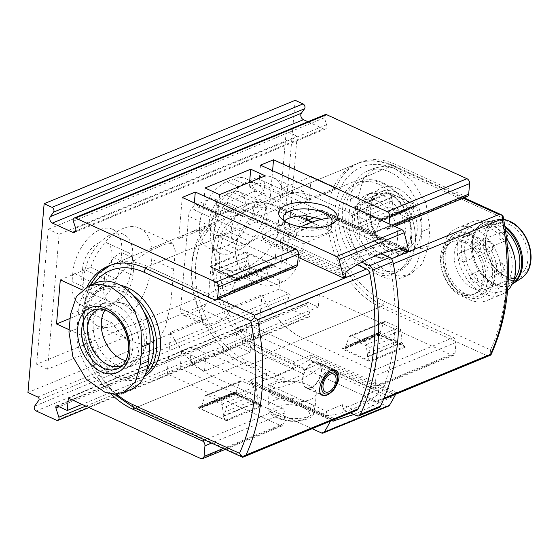 <?xml version="1.0" encoding="UTF-8"?>
<svg xmlns="http://www.w3.org/2000/svg" width="559" height="559" viewBox="0 0 559 559"><rect width="100%" height="100%" fill="white"/><g stroke="black" fill="none" stroke-linecap="round" stroke-linejoin="round"><path stroke-width="0.42" stroke-dasharray="2.79 2.1" d="M306.15 387.974A14.213 8.21 -65.5 0 1 303.251 375.299A14.213 8.21 -65.5 0 1 313.145 362.253A14.213 8.21 -65.5 0 1 317.945 362.113A14.213 8.21 -65.5 0 1 319.517 378.45A14.213 8.21 -65.5 0 1 306.15 387.974L322.27 395.332C326.295 396.429 330.655 393.767 335.365 387.317M466.395 294.265A31.856 22.129 -112.4 0 0 480.985 295.047A31.856 22.129 -112.4 0 0 492.088 266.832A31.856 22.129 -112.4 0 0 471.307 236.911A31.856 22.129 -112.4 0 0 456.717 236.129A31.856 22.129 -112.4 0 0 445.614 264.344A31.856 22.129 -112.4 0 0 466.395 294.265M466.744 238.791A31.856 22.129 67.6 0 1 487.525 268.711A31.856 22.129 67.6 0 1 476.422 296.927A31.856 22.129 67.6 0 1 443.825 275.901A31.856 22.129 67.6 0 1 452.154 238.008A31.856 22.129 67.6 0 1 466.744 238.791M267.691 357.592L247.476 365.921L283.881 382.524L284.258 378.115L268.285 384.697L326.533 411.27L326.156 415.679A159.294 91.99 114.5 0 0 378.317 394.193L378.695 389.784L320.447 363.21L304.473 369.792L304.096 374.202L267.691 357.592A83.326 57.877 67.6 0 1 213.342 279.339A83.326 57.877 67.6 0 1 242.382 205.558A83.326 57.877 67.6 0 1 280.548 207.599L299.128 216.081M312.229 222.056L316.953 224.208L316.576 228.624L332.549 222.042L332.926 217.633A159.294 91.99 114.5 0 0 330.767 217.814M304.473 369.792L268.068 353.183A78.421 54.475 67.6 0 1 216.92 279.528A78.421 54.475 67.6 0 1 244.248 210.086A78.421 54.475 67.6 0 1 280.171 212.015L316.576 228.624M247.476 365.921A83.326 57.877 67.6 0 1 193.134 287.661A83.326 57.877 67.6 0 1 222.168 213.88A83.326 57.877 67.6 0 1 260.34 215.928L296.738 232.537L296.361 236.946L259.956 220.337L147.814 266.538A78.421 54.475 -112.4 0 0 111.898 264.61A78.421 54.475 -112.4 0 0 84.563 334.051A78.421 54.475 -112.4 0 0 135.711 407.707A4.898 2.83 114.5 0 1 134.055 407.749M284.258 378.115L247.854 361.505A78.421 54.475 67.6 0 1 196.705 287.857A78.421 54.475 67.6 0 1 224.04 218.415A78.421 54.475 67.6 0 1 259.956 220.337M316.953 224.208L296.738 232.537M283.881 382.524L304.096 374.202M131.051 389.35A48.032 33.365 67.6 0 1 93.416 376.249A48.032 33.365 67.6 0 1 77.079 328.664L78.588 311.014A48.032 33.365 67.6 0 1 95.973 282.882M116.16 305.235A34.309 23.834 67.6 0 1 138.534 337.461A34.309 23.834 67.6 0 1 126.579 367.843A34.309 23.834 67.6 0 1 91.473 345.196A34.309 23.834 67.6 0 1 100.445 304.396A34.309 23.834 67.6 0 1 116.16 305.235M388.037 193.232A34.309 23.834 67.6 0 1 410.418 225.459A34.309 23.834 67.6 0 1 398.462 255.84A34.309 23.834 67.6 0 1 363.357 233.194A34.309 23.834 67.6 0 1 372.322 192.394A34.309 23.834 67.6 0 1 388.037 193.232M421.821 231.573L420.312 249.216A48.032 33.365 -112.4 0 1 402.934 277.348A48.032 33.365 -112.4 0 1 365.293 264.246A48.032 33.365 -112.4 0 1 348.956 216.661L350.472 199.018A48.032 33.365 -112.4 0 1 367.85 170.879A48.032 33.365 -112.4 0 1 405.492 183.981A48.032 33.365 -112.4 0 1 421.821 231.573L429.941 228.226L425.993 203.308L412.668 181.081L393.878 167.917L384.138 166.219L375.138 167.91L363.616 178.16L358.592 195.671L357.075 213.314L359.905 238.7L372.49 261.228L391.083 274.476L400.943 276.125L410.194 274.329L422.429 263.785L428.432 245.869L429.941 228.226M381.448 253.632L375.201 250.781L374.823 255.197L386.828 260.676A4.898 3.403 67.6 0 1 390 265.106A215.662 149.812 67.6 0 1 378.387 400.524A4.898 3.403 67.6 0 1 376.976 401.963A4.898 3.403 67.6 0 1 374.733 401.844L362.721 396.366L362.344 400.775L376.857 407.399L356.649 415.721M374.733 401.844L486.875 355.643L490.858 355.042L490.509 349.892L383.851 301.231A4.898 2.83 114.5 0 1 380.211 306.982L268.068 353.183M463.173 198.145L392.313 165.813A4.898 2.83 -65.5 0 1 393.969 165.771A4.898 2.83 -65.5 0 1 395.192 168.888L501.856 217.549L502.827 215.439M341.975 348.124A4.898 3.403 67.6 0 0 344.218 348.243A4.898 3.403 67.6 0 0 345.769 346.461L349.04 336.881A2.942 2.04 67.6 0 1 349.969 335.812A2.942 2.04 67.6 0 1 351.318 335.882L364.237 341.78A2.942 2.04 67.6 0 1 366.18 344.7L367.619 356.425A4.898 3.403 67.6 0 0 370.855 361.303L341.975 348.124L376.528 333.891L405.415 347.069A4.898 3.403 67.6 0 1 402.18 342.192L400.733 330.467A2.942 2.04 67.6 0 0 398.791 327.546L385.871 321.649A2.942 2.04 67.6 0 0 384.522 321.579A2.942 2.04 67.6 0 0 383.593 322.648L380.323 332.221A4.898 3.403 67.6 0 1 378.771 334.009A4.898 3.403 67.6 0 1 376.528 333.891M378.695 389.784L362.721 396.366M382.957 220.134A4.898 3.403 67.6 0 0 380.714 220.015A4.898 3.403 67.6 0 0 379.163 221.797L375.893 231.377A2.942 2.04 67.6 0 1 374.963 232.446A2.942 2.04 67.6 0 1 373.615 232.376L360.695 226.479A2.942 2.04 67.6 0 1 358.752 223.551L357.313 211.833A4.898 3.403 67.6 0 0 354.078 206.956L382.957 220.134L417.517 205.901L388.631 192.722A4.898 3.403 67.6 0 1 391.866 197.593L393.305 209.318A2.942 2.04 67.6 0 0 395.248 212.245L408.175 218.143A2.942 2.04 67.6 0 0 409.523 218.213A2.942 2.04 67.6 0 0 410.453 217.144L413.716 207.564A4.898 3.403 67.6 0 1 415.267 205.782A4.898 3.403 67.6 0 1 417.517 205.901M374.823 255.197L390.797 248.615L332.549 222.042M464.522 242.69A28.425 19.747 67.6 0 1 483.067 269.389A28.425 19.747 67.6 0 1 473.159 294.558A28.425 19.747 67.6 0 1 444.07 275.797A28.425 19.747 67.6 0 1 451.504 241.991A28.425 19.747 67.6 0 1 464.522 242.69M378.743 184.295A49.01 34.05 67.6 0 1 410.711 230.329A49.01 34.05 67.6 0 1 393.627 273.735A49.01 34.05 67.6 0 1 343.478 241.383A49.01 34.05 67.6 0 1 356.293 183.093A49.01 34.05 67.6 0 1 378.743 184.295M379.107 407.518A4.898 3.403 67.6 0 1 376.857 407.399M375.201 250.781L354.986 259.11L361.785 262.213M354.986 259.11L354.609 263.52L357.222 264.714M356.761 410.292A4.898 3.403 67.6 0 1 354.518 410.166L342.506 404.688L342.129 409.104L362.344 400.775M350.444 412.891L342.129 409.104M201.68 405.813L204.943 396.24A2.942 2.04 67.6 0 1 205.88 395.171A2.942 2.04 67.6 0 1 207.221 395.241L220.148 401.138A2.942 2.04 67.6 0 1 222.091 404.059L223.53 415.784A4.898 3.403 67.6 0 0 226.765 420.661L197.879 407.483A4.898 3.403 67.6 0 0 200.129 407.602A4.898 3.403 67.6 0 0 201.68 405.813L236.233 391.579L239.504 382.007A2.942 2.04 67.6 0 1 240.433 380.931A2.942 2.04 67.6 0 1 241.781 381.007L254.701 386.905A2.942 2.04 67.6 0 1 256.644 389.826L258.09 401.551L223.53 415.784M144.404 376.312A49.01 34.05 67.6 0 1 142.615 377.136A49.01 34.05 67.6 0 1 92.466 344.791A49.01 34.05 67.6 0 1 105.274 286.501A49.01 34.05 67.6 0 1 120.423 285.286M235.073 281.156L231.803 290.736A2.942 2.04 67.6 0 1 230.874 291.805A2.942 2.04 67.6 0 1 229.525 291.735L216.606 285.838A2.942 2.04 67.6 0 1 214.663 282.91L213.224 271.185A4.898 3.403 67.6 0 0 209.981 266.315L238.868 279.493A4.898 3.403 67.6 0 0 236.625 279.374A4.898 3.403 67.6 0 0 235.073 281.156L269.627 266.923L266.363 276.495A2.942 2.04 67.6 0 1 265.427 277.571A2.942 2.04 67.6 0 1 264.086 277.495L251.159 271.604A2.942 2.04 67.6 0 1 249.216 268.676L247.777 256.951L213.224 271.185M354.518 410.166L242.375 456.368L242.599 457.255M236.233 391.579A4.898 3.403 67.6 0 1 234.682 393.368A4.898 3.403 67.6 0 1 232.439 393.243L197.879 407.483M232.439 393.243L261.326 406.428A4.898 3.403 67.6 0 1 258.09 401.551M269.627 266.923A4.898 3.403 67.6 0 1 271.178 265.134A4.898 3.403 67.6 0 1 273.428 265.259L238.868 279.493M273.428 265.259L244.542 252.081A4.898 3.403 67.6 0 1 247.777 256.951M390.797 248.615L391.174 244.206A159.294 91.99 114.5 0 0 339.013 265.693L338.635 270.102L354.609 263.52M338.635 270.102L280.387 243.528L296.361 236.946M326.533 411.27L342.506 404.688M382.824 195.384A34.309 23.834 67.6 0 1 405.198 227.604A34.309 23.834 67.6 0 1 393.243 257.985A34.309 23.834 67.6 0 1 358.137 235.346A34.309 23.834 67.6 0 1 367.109 194.539A34.309 23.834 67.6 0 1 382.824 195.384M383.809 183.911A47.054 32.688 67.6 0 1 404.709 202.945A47.054 32.688 67.6 0 1 414.016 225.543A47.054 32.688 67.6 0 1 385.333 271.248A47.054 32.688 67.6 0 1 345.05 215.739A47.054 32.688 67.6 0 1 383.809 183.911M382.656 182.688A49.01 34.05 67.6 0 1 404.423 202.512A49.01 34.05 67.6 0 1 414.121 226.046A49.01 34.05 67.6 0 1 397.54 272.121A49.01 34.05 67.6 0 1 347.391 239.769A49.01 34.05 67.6 0 1 360.206 181.486A49.01 34.05 67.6 0 1 382.656 182.688M377.304 201.065A30.389 21.109 67.6 0 1 397.128 229.602A30.389 21.109 67.6 0 1 386.535 256.511A30.389 21.109 67.6 0 1 355.44 236.457A30.389 21.109 67.6 0 1 363.385 200.318A30.389 21.109 67.6 0 1 377.304 201.065M391 195.419A30.389 21.109 67.6 0 1 410.816 223.963A30.389 21.109 67.6 0 1 400.23 250.872A30.389 21.109 67.6 0 1 396.68 251.836A30.389 21.109 67.6 0 1 369.136 230.811A30.389 21.109 67.6 0 1 373.88 196.488A30.389 21.109 67.6 0 1 377.08 194.679A30.389 21.109 67.6 0 1 391 195.419M145.088 374.858A49.01 34.05 67.6 0 1 138.702 378.75A49.01 34.05 67.6 0 1 94.478 357.725A49.01 34.05 67.6 0 1 84.779 334.184A49.01 34.05 67.6 0 1 101.361 288.109A49.01 34.05 67.6 0 1 123.812 289.317A49.01 34.05 67.6 0 1 132.022 294.272M147.094 369.066A47.054 32.688 67.6 0 1 94.198 357.292A47.054 32.688 67.6 0 1 84.891 334.694A47.054 32.688 67.6 0 1 122.358 291.616A47.054 32.688 67.6 0 1 143.635 311.23M121.373 303.09A34.309 23.834 67.6 0 1 143.754 335.309A34.309 23.834 67.6 0 1 131.798 365.691A34.309 23.834 67.6 0 1 96.693 343.044A34.309 23.834 67.6 0 1 105.658 302.244A34.309 23.834 67.6 0 1 121.373 303.09M105.022 310.028A30.389 21.109 67.6 0 1 112.366 303.719A30.389 21.109 67.6 0 1 126.285 304.466A30.389 21.109 67.6 0 1 146.109 333.01A30.389 21.109 67.6 0 1 135.516 359.919A30.389 21.109 67.6 0 1 125.859 360.611M99.628 309.008A30.389 21.109 67.6 0 1 102.22 308.393A30.389 21.109 67.6 0 1 112.597 310.105A30.389 21.109 67.6 0 1 131.91 336.113A30.389 21.109 67.6 0 1 125.027 363.748A30.389 21.109 67.6 0 1 122.749 365.139M268.285 384.697L267.908 389.106A159.294 91.99 114.5 0 0 320.069 367.619L320.447 363.21M326.156 415.679L267.908 389.106M378.317 394.193L320.069 367.619M339.013 265.693L280.765 239.119L280.387 243.528M391.174 244.206L332.926 217.633M300.742 226.891A159.294 91.99 114.5 0 0 280.765 239.119M466.479 241.879A28.425 19.747 67.6 0 1 485.023 268.579A28.425 19.747 67.6 0 1 475.115 293.754A28.425 19.747 67.6 0 1 446.026 274.993A28.425 19.747 67.6 0 1 453.461 241.181A28.425 19.747 67.6 0 1 466.479 241.879M471.496 234.71A34.309 23.834 67.6 0 1 492.053 286.711A34.309 23.834 67.6 0 1 450.966 282.595A34.309 23.834 67.6 0 1 444.174 266.119A34.309 23.834 67.6 0 1 471.496 234.71M514.497 256.972A36.272 25.197 67.6 0 1 492.381 292.203A36.272 25.197 67.6 0 1 461.336 249.419A36.272 25.197 67.6 0 1 491.207 224.886A36.272 25.197 67.6 0 1 507.32 239.552M490.872 228.855A31.856 22.129 67.6 0 1 511.646 258.775A31.856 22.129 67.6 0 1 500.543 286.991A31.856 22.129 67.6 0 1 467.946 265.958A31.856 22.129 67.6 0 1 476.275 228.072A31.856 22.129 67.6 0 1 490.872 228.855M507.593 290.484A39.214 27.237 67.6 0 1 501.388 294.593A39.214 27.237 67.6 0 1 461.273 268.711A39.214 27.237 67.6 0 1 471.516 222.084A39.214 27.237 67.6 0 1 489.481 223.048A39.214 27.237 67.6 0 1 506.622 238.49M475.136 228.952A39.214 27.237 67.6 0 1 500.71 265.777A39.214 27.237 67.6 0 1 487.043 300.497A39.214 27.237 67.6 0 1 451.672 283.679A39.214 27.237 67.6 0 1 443.909 264.847A39.214 27.237 67.6 0 1 457.178 227.988A39.214 27.237 67.6 0 1 475.136 228.952M462.251 261.5A4.898 3.403 -112.4 0 0 464.494 261.619A4.898 3.403 -112.4 0 0 466.206 257.28A4.898 3.403 -112.4 0 0 463.006 252.675A4.898 3.403 -112.4 0 0 460.763 252.556A4.898 3.403 -112.4 0 0 459.051 256.895A4.898 3.403 -112.4 0 0 462.251 261.5M473.669 282.756A4.898 3.403 -112.4 0 0 475.912 282.875A4.898 3.403 -112.4 0 0 477.624 278.536A4.898 3.403 -112.4 0 0 474.423 273.931A4.898 3.403 -112.4 0 0 472.18 273.812A4.898 3.403 -112.4 0 0 470.468 278.151A4.898 3.403 -112.4 0 0 473.669 282.756M476.317 251.871A4.898 3.403 -112.4 0 0 478.56 251.997A4.898 3.403 -112.4 0 0 480.272 247.651A4.898 3.403 -112.4 0 0 477.072 243.053A4.898 3.403 -112.4 0 0 474.829 242.927A4.898 3.403 -112.4 0 0 473.117 247.274A4.898 3.403 -112.4 0 0 476.317 251.871M477.561 237.316A28.425 19.747 67.6 0 1 496.106 264.016A28.425 19.747 67.6 0 1 486.197 289.185A28.425 19.747 67.6 0 1 457.108 270.423A28.425 19.747 67.6 0 1 464.543 236.618A28.425 19.747 67.6 0 1 477.561 237.316M508.99 224.369A28.425 19.747 67.6 0 1 527.535 251.068A28.425 19.747 67.6 0 1 517.627 276.244A28.425 19.747 67.6 0 1 491.976 264.044A28.425 19.747 67.6 0 1 486.351 250.39A28.425 19.747 67.6 0 1 495.973 223.67A28.425 19.747 67.6 0 1 508.99 224.369M510.297 222.3A30.193 20.969 67.6 0 1 528.388 268.061A30.193 20.969 67.6 0 1 492.227 264.435A30.193 20.969 67.6 0 1 486.26 249.936A30.193 20.969 67.6 0 1 510.297 222.3M512.177 284.168A33.819 23.492 67.6 0 1 510.29 285.097A33.819 23.492 67.6 0 1 475.688 262.772A33.819 23.492 67.6 0 1 484.527 222.552A33.819 23.492 67.6 0 1 487.511 221.643A33.819 23.492 67.6 0 1 500.019 223.383A33.819 23.492 67.6 0 1 504.889 226.22M512.33 283.867A33.819 23.492 67.6 0 1 509.312 285.495A33.819 23.492 67.6 0 1 474.71 263.177A33.819 23.492 67.6 0 1 483.549 222.957A33.819 23.492 67.6 0 1 499.04 223.789A33.819 23.492 67.6 0 1 505.098 227.513M513.994 279.731A31.856 22.129 67.6 0 1 508.215 283.825A31.856 22.129 67.6 0 1 475.618 262.8A31.856 22.129 67.6 0 1 483.947 224.914A31.856 22.129 67.6 0 1 498.537 225.696A31.856 22.129 67.6 0 1 505.518 230.252M313.103 362.693A13.723 7.924 -65.5 0 1 317.743 362.56A13.723 7.924 -65.5 0 1 319.259 378.331A13.723 7.924 -65.5 0 1 306.353 387.527A13.723 7.924 -65.5 0 1 303.558 375.292A13.723 7.924 -65.5 0 1 313.103 362.693M70.05 318.413L86.952 311.447A49.01 28.306 114.5 0 0 98 326.086A49.01 28.306 114.5 0 0 130.925 313.473A49.01 28.306 114.5 0 0 150.944 268.061L151.706 259.236A49.01 28.306 114.5 0 0 139.45 228.079A49.01 28.306 114.5 0 0 90.74 267.328L60.309 279.863M104.435 278.71A22.053 12.738 114.5 0 1 113.442 258.272A22.053 12.738 114.5 0 1 128.256 252.598A22.053 12.738 114.5 0 1 133.776 266.622L133.014 275.447A22.053 12.738 114.5 0 1 124.007 295.886A22.053 12.738 114.5 0 1 109.194 301.56A22.053 12.738 114.5 0 1 103.674 287.536L104.435 278.71L82.592 268.746L81.831 277.571A22.053 12.738 114.5 0 0 87.351 291.588A22.053 12.738 114.5 0 0 102.164 285.922A22.053 12.738 114.5 0 0 111.171 265.483L111.933 256.658A22.053 12.738 114.5 0 0 106.413 242.634A22.053 12.738 114.5 0 0 91.599 248.308A22.053 12.738 114.5 0 0 82.592 268.746M83.731 277.76L82.977 286.578A36.761 21.228 114.5 0 0 92.165 309.952A36.761 21.228 114.5 0 0 116.859 300.497A36.761 21.228 114.5 0 0 131.875 266.433L132.63 257.615A36.761 21.228 114.5 0 0 123.441 234.242A36.761 21.228 114.5 0 0 98.747 243.696A36.761 21.228 114.5 0 0 83.731 277.76L72.81 272.771L72.055 281.596A36.761 21.228 114.5 0 0 81.244 304.969A36.761 21.228 114.5 0 0 105.937 295.515A36.761 21.228 114.5 0 0 120.954 261.451L121.708 252.633A36.761 21.228 114.5 0 0 112.52 229.26A36.761 21.228 114.5 0 0 87.826 238.714A36.761 21.228 114.5 0 0 72.81 272.771M297.136 136.221L59.156 234.256L47.585 369.247L285.558 271.213L297.136 136.221L286.215 131.239L48.235 229.274L36.663 364.265L274.637 266.231L286.215 131.239M244.297 183.953L237.778 186.636A36.761 21.228 114.5 0 0 212.196 220.379A36.761 21.228 114.5 0 0 219.687 253.164A36.761 21.228 114.5 0 0 232.104 252.808L238.623 250.125A36.761 21.228 114.5 0 0 264.204 216.382A36.761 21.228 114.5 0 0 256.721 183.59A36.761 21.228 114.5 0 0 244.297 183.953L233.376 178.971L226.856 181.654A36.761 21.228 114.5 0 0 201.275 215.397A36.761 21.228 114.5 0 0 208.766 248.182A36.761 21.228 114.5 0 0 221.182 247.826L227.702 245.142A36.761 21.228 114.5 0 0 253.283 211.4A36.761 21.228 114.5 0 0 245.799 178.607A36.761 21.228 114.5 0 0 233.376 178.971M295.152 100.32L278.969 289.136L288.821 293.629A1.963 1.363 67.6 0 1 289.855 296.85L285.642 302.719A2.942 2.04 67.6 0 0 287.193 307.555L307.639 316.883A2.942 2.04 67.6 0 0 308.987 316.953A2.942 2.04 67.6 0 0 309.868 313.774L306.94 304.648A1.963 1.363 67.6 0 1 307.527 302.524A1.963 1.363 67.6 0 1 308.428 302.573L318.281 307.073L319.343 294.719L451.854 355.175A3.92 2.725 67.6 0 0 453.649 355.272A3.92 2.725 67.6 0 0 455.068 352.974L455.976 342.387A3.92 2.725 67.6 0 0 453.37 337.531L383.474 305.64A78.421 54.475 67.6 0 1 332.298 231.873L303.481 243.745C301.154 262.541 294.397 275.266 283.224 281.932L276.705 284.615L266.692 286.096L256.288 283.336L245.324 275.671L237.659 264.323L234.983 250.411L238.316 235.779L246.833 222.37L258.726 211.197L284.265 196.384L290.785 193.7L303.495 191.457L307.268 199.626L336.085 187.754A78.421 54.475 67.6 0 1 359.654 162.55A78.421 54.475 67.6 0 1 395.576 164.472L315.702 197.376A78.421 54.475 -112.4 0 0 279.779 195.447A78.421 54.475 -112.4 0 0 269.969 201.345L237.889 214.677A78.421 54.475 -112.4 0 0 229.945 307.324L230.175 307.813L261.968 294.712A78.421 54.475 -112.4 0 0 303.6 338.544L373.496 370.428A3.92 2.725 -112.4 0 1 376.109 375.292L375.201 385.878A3.92 2.725 -112.4 0 1 373.782 388.177A3.92 2.725 -112.4 0 1 371.987 388.079L258.405 336.259L261.968 294.712M312.111 428.683L180.166 368.486L167.127 373.859L280.709 425.679A3.92 2.725 67.6 0 0 282.505 425.776A3.92 2.725 67.6 0 0 283.923 423.477L284.831 412.891A3.92 2.725 67.6 0 0 282.218 408.035L212.322 376.144A78.421 54.475 67.6 0 1 170.684 332.319L202.477 319.224L202.239 318.735A78.421 54.475 67.6 0 1 210.177 226.095L178.691 238.945A78.421 54.475 67.6 0 1 188.502 233.054A78.421 54.475 67.6 0 1 224.425 234.976L144.557 267.88M110.864 393.739A78.421 54.475 67.6 0 1 81.286 335.274L111.716 322.739L86.952 311.447M87.162 286.592A78.421 54.475 67.6 0 0 85.066 291.162L115.496 278.627L130.345 263.093L148.526 251.508L164.346 244.374L172.689 243.242L175.323 250.942L173.66 269.256A78.421 54.475 -112.4 0 0 172.906 278.082L170.698 304.529L164.968 328.489L159.671 337.496L151.762 343.037L141.797 344.218L131.246 341.256L120.087 333.751L111.716 322.739M345.623 277.11L262.157 239.028L278.78 232.181L227.087 208.598L218.122 212.287L203.56 205.649L193.777 209.674L194.357 202.924M298.171 257.301L193.777 209.674M189.941 364.461L235.584 345.658L250.146 352.303L204.503 371.106L189.941 364.461L191.457 346.811L206.019 353.456L214.984 349.766L266.678 373.349L250.055 380.197L333.52 418.279L331.403 419.152A211.735 147.087 67.6 0 1 330.411 421.144M191.457 346.811L181.675 350.842L331.403 419.152M408.699 251.124L258.978 182.814L249.202 186.846L263.764 193.491L254.799 197.18L306.493 220.763L308.023 220.134M315.241 217.158L323.116 213.915L399.336 248.692M242.697 338.349L251.662 334.659L237.1 328.014L246.875 323.982L396.597 392.292L394.479 393.166L311.014 355.084L294.39 361.932L242.697 338.349L242.166 344.526L214.453 355.943L214.984 349.766M333.52 418.279A211.735 147.087 67.6 0 1 332.864 419.613L333.402 421.13M396.597 392.292A211.735 147.087 67.6 0 1 395.611 394.284M353.896 414.471L391.027 397.393L393.822 394.5A211.735 147.087 -112.4 0 0 394.479 393.166M284.126 220.826A24.505 10.509 4.9 0 0 285.691 222.678A24.505 10.509 4.9 0 0 291.302 226.262A24.505 10.509 4.9 0 0 328.664 226.367A24.505 10.509 4.9 0 0 330.523 224.802M321.816 219.289L329.104 223.551L331.459 228.191L327.19 233.124L316.604 236.261L303.027 236.499L290.708 233.348L284.601 229.113L282.616 224.166A296.039 170.963 114.5 0 0 264.183 234.151A2.942 1.698 114.5 0 0 262.29 237.456L262.157 239.028M284.405 221.015A24.505 10.509 4.9 0 0 282.581 224.515A24.505 10.509 4.9 0 0 282.575 224.662L282.616 224.166M278.969 289.136L27.95 392.537M69.106 329.719L81.286 335.274M85.066 291.162L82.18 289.848M307.541 220.574L311.321 176.462L282.505 188.334A49.01 28.306 114.5 0 0 272.729 177.427A49.01 28.306 114.5 0 0 256.162 177.902L249.642 180.592A49.01 28.306 114.5 0 0 215.536 225.577A49.01 28.306 114.5 0 0 225.522 269.298A49.01 28.306 114.5 0 0 242.082 268.816L248.601 266.133A49.01 28.306 114.5 0 0 278.724 232.446L307.541 220.574L332.298 231.873M307.932 121.736L323.64 128.905L75.626 231.07M325.254 114.602A2.942 2.04 67.6 0 0 324.374 117.781L326.61 124.762A3.92 2.725 67.6 0 1 325.436 128.996A3.92 2.725 67.6 0 1 323.64 128.905M467.268 196.461A3.92 2.725 67.6 0 1 465.472 196.363L395.576 164.472M336.085 187.754L311.321 176.462M207.082 403.759L210.156 402.054L214.761 401.201L226.402 406.512C226.786 407.923 226.325 409.733 225.032 411.948L223.691 416.148C223.39 418.069 223.949 419.46 225.389 420.312L198.613 408.098L201.303 408L207.082 403.759L235.66 391.985L236.541 393.082L236.247 393.606M225.389 420.312L261.249 405.541L234.473 393.326L236.541 393.082L203.224 406.805M246.575 252.158L273.351 264.372L270.654 264.463L261.801 270.416L257.196 271.269L245.555 265.951C245.17 264.554 245.632 262.744 246.931 260.522L248.266 256.322C248.566 254.401 248.007 253.01 246.575 252.158L210.715 266.929L237.491 279.144L235.416 279.388L236.303 280.485L264.875 268.711M296.116 266.964A3.92 2.725 67.6 0 1 294.32 266.867L224.425 234.976M277.208 398.043A23.527 10.09 4.9 0 0 302.028 401.551A23.527 10.09 4.9 0 0 316.296 393.606A23.527 10.09 4.9 0 0 293.713 381.545A23.527 10.09 4.9 0 0 269.417 389.588A23.527 10.09 4.9 0 0 277.208 398.043M319.343 294.719L68.324 398.127M388.421 406.176A3.92 2.725 67.6 0 1 386.625 406.079L245.366 341.633L258.405 336.259M315.702 197.376L385.598 229.267A3.92 2.725 -112.4 0 0 387.394 229.358A3.92 2.725 -112.4 0 0 388.812 227.066L389.092 223.845M408.315 209.625L405.24 211.33L400.635 212.175L388.994 206.865C388.61 205.46 389.071 203.651 390.371 201.436L391.705 197.236C392.013 195.315 391.447 193.924 390.014 193.072L416.783 205.286L414.093 205.377L408.315 209.625L379.736 221.392L380.623 221.469L380.735 220.372L369.094 215.061L361.792 213.21L379.764 221.406M390.014 193.072L354.154 207.843L380.924 220.057L378.855 220.302L379.149 219.771L414.086 205.349M368.821 361.226L342.052 349.005L344.742 348.914L353.595 342.967L358.2 342.115L369.841 347.425C370.226 348.83 369.765 350.64 368.465 352.855L367.13 357.054C366.83 358.983 367.396 360.366 368.821 361.226L404.681 346.454L377.912 334.233L379.98 333.989L379.1 332.898L350.521 344.665M318.281 307.073L82.054 404.388M230.175 307.813A9.803 5.66 114.5 0 1 222.936 318.951L208.262 324.996L186.427 315.031L201.093 308.987A9.803 5.66 114.5 0 0 208.367 297.479L216.312 204.839A9.803 5.66 114.5 0 0 213.859 198.606A9.803 5.66 114.5 0 0 210.547 198.697L195.881 204.741A9.803 5.66 114.5 0 0 188.6 216.249L180.662 308.889A9.803 5.66 114.5 0 0 183.107 315.122A9.803 5.66 114.5 0 0 186.427 315.031M202.477 319.224A9.803 5.66 114.5 0 0 204.95 325.086A9.803 5.66 114.5 0 0 208.262 324.996M167.127 373.859L170.684 332.319M180.166 368.486L181.675 350.842M235.584 345.658L237.1 328.014M245.366 341.633L246.875 323.982M178.691 238.945L182.255 197.404M210.484 225.85A9.803 5.66 114.5 0 1 217.724 214.705L232.39 208.661L210.547 198.697M238.183 214.439A9.803 5.66 114.5 0 0 235.702 208.57A9.803 5.66 114.5 0 0 232.39 208.661M269.969 201.345L272.596 170.691M258.978 182.814L260.494 165.171M249.202 186.846L249.587 182.304M203.56 205.649L205.069 187.999M250.146 352.303L251.662 334.659M204.503 371.106L206.019 353.456M227.087 208.598L227.618 202.421L255.323 191.003L254.799 197.18M218.122 212.287L219.631 194.644M263.764 193.491L265.273 175.84M354.154 207.843L361.792 213.21L390.371 201.436M379.736 221.392L378.855 220.302L412.172 206.571M379.687 334.52L379.98 333.989L346.664 347.719M379.072 332.885L397.044 341.088L389.742 339.229L378.101 333.919L378.212 332.822L379.1 332.898M368.465 352.855L397.044 341.088L404.681 346.454M236.324 280.499L218.352 272.296L225.654 274.155L237.296 279.465L237.184 280.555L236.303 280.485M246.931 260.522L218.352 272.296L210.715 266.929M235.709 278.864L235.416 279.388L268.739 265.665M235.66 391.985L234.78 391.915L234.661 393.005L246.302 398.315L253.604 400.174L235.632 391.971M261.249 405.541L253.604 400.174L225.032 411.948M303.481 243.745L278.724 232.446M307.268 199.626L282.505 188.334M244.164 244.556L250.684 241.872A22.053 12.738 114.5 0 0 266.028 221.623A22.053 12.738 114.5 0 0 261.535 201.953A22.053 12.738 114.5 0 0 254.086 202.169L247.567 204.853A22.053 12.738 114.5 0 0 232.216 225.095A22.053 12.738 114.5 0 0 236.709 244.772A22.053 12.738 114.5 0 0 244.164 244.556L222.321 234.591L228.841 231.908A22.053 12.738 114.5 0 0 244.185 211.658A22.053 12.738 114.5 0 0 239.692 191.989A22.053 12.738 114.5 0 0 232.244 192.205L225.724 194.888A22.053 12.738 114.5 0 0 210.373 215.131A22.053 12.738 114.5 0 0 214.866 234.808A22.053 12.738 114.5 0 0 222.321 234.591M115.496 278.627L90.74 267.328M59.156 234.256L48.235 229.274M47.585 369.247L36.663 364.265M285.558 271.213L274.637 266.231M282.575 224.662L279.311 226.004L278.78 232.181M306.493 220.763L306.598 219.484M306.926 215.683L307.017 214.593L304.816 215.494M323.116 213.915L323.249 212.343A2.942 1.698 114.5 0 0 322.515 210.477A2.942 1.698 114.5 0 0 321.802 210.415A296.039 170.963 114.5 0 0 303.803 215.439M250.055 380.197L249.915 381.769A2.942 1.698 114.5 0 0 250.656 383.642A2.942 1.698 114.5 0 0 251.361 383.698A296.039 170.963 114.5 0 0 308.987 359.961A2.942 1.698 114.5 0 0 310.881 356.656L311.014 355.084M266.678 373.349L266.147 379.526L293.859 368.108L294.39 361.932M242.166 344.526L293.859 368.108M214.453 355.943L266.147 379.526M227.618 202.421L279.311 226.004M255.323 191.003L307.017 214.593M280.548 207.599L260.34 215.928M391.44 258.775L386.828 260.676M393.27 263.757L390 265.106M384.026 398.204L378.387 400.524M486.875 355.643L380.211 306.982A78.421 54.475 -112.4 0 1 329.062 233.334A78.421 54.475 -112.4 0 1 356.39 163.892L244.248 210.086M464.096 197.76L393.969 165.771C380.777 159.846 368.248 159.224 356.39 163.892A78.421 54.475 -112.4 0 1 392.313 165.813L280.171 212.015M370.855 361.303L405.415 347.069M354.078 206.956L388.631 192.722M501.856 217.549A210.757 146.402 67.6 0 1 490.509 349.892M395.192 168.888A73.522 51.072 -112.4 0 0 334.918 210.142A73.522 51.072 -112.4 0 0 383.851 301.231M345.769 346.461L380.323 332.221M349.04 336.881L383.593 322.648M351.318 335.882L385.871 321.649M364.237 341.78L398.791 327.546M366.18 344.7L400.733 330.467M367.619 356.425L402.18 342.192M375.893 231.377L410.453 217.144M373.615 232.376L408.175 218.143M360.695 226.479L395.248 212.245M358.752 223.551L393.305 209.318M357.313 211.833L391.866 197.593M379.163 221.797L413.716 207.564M239.504 382.007L204.943 396.24M241.781 381.007L207.221 395.241M254.701 386.905L220.148 401.138M256.644 389.826L222.091 404.059M94.185 283.616A73.522 51.072 -112.4 0 0 116.531 393.955M266.363 276.495L231.803 290.736M264.086 277.495L229.525 291.735M251.159 271.604L216.606 285.838M249.216 268.676L214.663 282.91M145.668 268.383A4.898 2.83 -65.5 0 1 147.814 266.538L218.674 298.862M242.375 456.368L135.711 407.707L247.854 361.505M261.326 406.428L226.765 420.661M244.542 252.081L209.981 266.315M358.592 195.671L350.472 199.018M428.432 245.869L420.312 249.216M357.075 213.314L348.956 216.661M396.01 192.212A31.709 22.025 67.6 0 1 417.042 224.627A31.709 22.025 67.6 0 1 401.935 251.075A31.709 22.025 67.6 0 1 373.195 229.141A31.709 22.025 67.6 0 1 378.143 193.323A31.709 22.025 67.6 0 1 396.01 192.212M397.854 188.495A35.112 24.393 67.6 0 1 420.151 238.078A35.112 24.393 67.6 0 1 388.966 249.824A35.112 24.393 67.6 0 1 369.303 206.11A35.112 24.393 67.6 0 1 397.854 188.495M78.588 311.014L70.476 314.361M77.079 328.664L68.96 332.004M102.22 308.393L96.966 309.155A31.709 22.025 67.6 0 1 107.789 310.944A31.709 22.025 67.6 0 1 127.948 338.076A31.709 22.025 67.6 0 1 120.758 366.907L125.027 363.748M521.736 277.935A31.842 22.115 67.6 0 1 486.561 258.293A31.842 22.115 67.6 0 1 497.699 219.568A31.842 22.115 67.6 0 1 503.694 219.449M503.149 232.306A4.898 3.403 67.6 0 1 506.349 236.911A4.898 3.403 67.6 0 1 504.637 241.25A4.898 3.403 67.6 0 1 499.627 238.015A4.898 3.403 67.6 0 1 500.906 232.188A4.898 3.403 67.6 0 1 503.149 232.306M500.508 263.191A4.898 3.403 67.6 0 1 503.701 267.789A4.898 3.403 67.6 0 1 501.996 272.128A4.898 3.403 67.6 0 1 496.979 268.893A4.898 3.403 67.6 0 1 498.258 263.065A4.898 3.403 67.6 0 1 500.508 263.191M489.09 241.935A4.898 3.403 67.6 0 1 492.346 248.007A4.898 3.403 67.6 0 1 490.578 250.879A4.898 3.403 67.6 0 1 485.561 247.644A4.898 3.403 67.6 0 1 486.84 241.816A4.898 3.403 67.6 0 1 489.09 241.935M320.083 392.697A13.723 7.924 -65.5 0 1 320.398 380.127A13.723 7.924 -65.5 0 1 329.125 370.002A13.723 7.924 -65.5 0 1 333.758 369.869A13.723 7.924 -65.5 0 1 335.274 385.64A13.723 7.924 -65.5 0 1 322.368 394.836M383.474 305.64L303.6 338.544M212.322 376.144L134.789 408.084M198.613 408.098L234.473 393.326M282.218 408.035L204.685 439.975M237.491 279.144L273.351 264.372M294.32 266.867L214.453 299.771M280.709 425.679L200.835 458.583M451.854 355.175L371.987 388.079M386.625 406.079L321.425 432.939M392.67 225.473L388.812 227.066M465.472 196.363L385.598 229.267M416.783 205.286L380.924 220.057M377.912 334.233L342.052 349.005M453.37 337.531L373.496 370.428M284.831 412.891L211.519 443.091M455.976 342.387L376.109 375.292M283.923 423.477L223.286 448.458M455.068 352.974L375.201 385.878M307.639 316.883L56.62 420.291M309.868 313.774L85.779 406.093M287.193 307.555L36.174 410.963M285.642 302.719L34.623 406.127M289.855 296.85L38.837 400.258M288.821 293.629L37.802 397.037M326.61 124.762L75.598 228.163M324.374 117.781L73.355 221.182M308.428 302.573L57.409 405.981M306.94 304.648L59.093 406.749M278.648 417.873A18.622 7.987 4.9 0 0 309.211 415.686A18.622 7.987 4.9 0 0 285.251 404.758A18.622 7.987 4.9 0 0 278.648 417.873M275.769 414.806A23.527 10.09 4.9 0 0 300.588 418.314A23.527 10.09 4.9 0 0 314.857 410.369A23.527 10.09 4.9 0 0 292.28 398.308A23.527 10.09 4.9 0 0 267.978 406.351A23.527 10.09 4.9 0 0 275.769 414.806M400.635 212.175L380.735 220.372M388.994 206.865L369.094 215.061M391.705 197.236L358.382 210.96M378.101 333.919L358.2 342.115M389.742 339.229L369.841 347.425M400.454 343.331L367.13 357.054M237.296 279.465L257.196 271.269M225.654 274.155L245.555 265.951M214.949 270.053L248.266 256.322M214.761 401.201L234.661 393.005M226.402 406.512L246.302 398.315M223.691 416.148L257.014 402.417M284.265 196.384L249.642 180.592M290.785 193.7L256.162 177.902M276.705 284.615L242.082 268.816M283.224 281.932L248.601 266.133M172.906 278.082L150.944 268.061M173.66 269.256L151.706 259.236M403.85 247.847L321.802 210.415M346.224 271.583L264.183 234.151M401.844 248.203L323.249 212.343M345.231 275.301L262.29 237.456M332.864 419.613L249.915 381.769M332.584 420.752L251.361 383.698M389.623 396.75L308.987 359.961M393.822 394.5L310.881 356.656M202.239 318.735L180.662 308.889M210.177 226.095L188.6 216.249M222.936 318.951L201.093 308.987M229.945 307.324L208.367 297.479M237.889 214.677L216.312 204.839M217.724 214.705L195.881 204.741M247.567 204.853L225.724 194.888M254.086 202.169L232.244 192.205M250.684 241.872L228.841 231.908M237.778 186.636L226.856 181.654M232.104 252.808L221.182 247.826M238.623 250.125L227.702 245.142M133.776 266.622L111.933 256.658M103.674 287.536L81.831 277.571M133.014 275.447L111.171 265.483M82.977 286.578L72.055 281.596M131.875 266.433L120.954 261.451M132.63 257.615L121.708 252.633M476.422 296.927L480.985 295.047M452.154 238.008L456.717 236.129M383.593 399.238L376.976 401.963M344.218 348.243L378.771 334.009M349.969 335.812L384.522 321.579M374.963 232.446L409.523 218.213M380.714 220.015L415.267 205.782M242.382 205.558L222.168 213.88M240.433 380.931L205.88 395.171M265.427 277.571L230.874 291.805M224.04 218.415L110.256 265.329M89.685 285.474L82.327 311.202L84.458 340.934L95.617 370.065L114.036 394.011M234.682 393.368L200.129 407.602M271.178 265.134L236.625 279.374M393.243 257.985L398.462 255.84M367.109 194.539L372.322 192.394M404.709 202.945L404.423 202.512M414.016 225.543L414.121 226.046M393.627 273.735L397.54 272.121M356.293 183.093L360.206 181.486M375.131 167.882L367.85 170.879M410.208 274.35L402.934 277.348M386.535 256.511L400.23 250.872M363.385 200.318L377.08 194.679M396.68 251.836L401.935 251.075C390.461 251.816 380.917 244.108 373.321 227.953C370.98 221.783 370.009 215.76 370.407 209.891L372.434 200.947L378.143 193.323L373.88 196.488M138.702 378.75L142.615 377.136M101.361 288.109L105.274 286.501M94.198 357.292L94.478 357.725M84.891 334.694L84.779 334.184M126.579 367.843L131.798 365.691M100.445 304.396L105.658 302.244M121.827 365.558L135.516 359.919M98.677 309.365L112.366 303.719M473.159 294.558L475.115 293.754M451.504 241.991L453.461 241.181M487.043 300.497L501.388 294.593M457.178 227.988L471.516 222.084M450.966 282.595L451.672 283.679M444.174 266.119L443.909 264.847M486.197 289.185L517.627 276.244M464.543 236.618L495.973 223.67M491.976 264.044L492.227 264.435M486.351 250.39L486.26 249.936M487.511 221.643L497.699 219.568L503.687 219.401M509.312 285.495L510.29 285.097M483.549 222.957L484.527 222.552M500.543 286.991L508.215 283.825M476.275 228.072L483.947 224.914M478.56 251.997L504.637 241.25A4.898 4.898 0 0 0 504.805 232.258A4.898 4.898 0 0 0 500.906 232.188L474.829 242.927M475.912 282.875L501.996 272.128A4.898 4.898 0 0 0 502.164 263.142A4.898 4.898 0 0 0 498.258 263.065L472.18 273.812M464.494 261.619L490.578 250.879A4.898 4.898 0 0 0 493.59 246.764A4.898 4.898 0 0 0 486.84 241.816L460.763 252.556M335.966 370.331L317.945 362.113M317.743 362.56L333.891 369.925M320.803 394.123L306.353 387.527M359.654 162.55L279.779 195.447M188.502 233.054L108.635 265.951M331.459 228.191L332.018 221.643M282.581 224.515L283.189 217.458M394.647 226.374L387.394 229.358M282.505 425.776L225.256 449.359M453.649 355.272L373.782 388.177M308.987 316.953L89.028 407.567M325.436 128.996L74.417 232.404M307.527 302.524L56.515 405.932M316.296 393.606L314.857 410.369C314.479 413.604 312.656 416.182 309.379 418.097L303.642 420.333C294.998 422.311 286.117 421.507 276.991 417.922C270.898 415.169 267.894 411.312 267.978 406.351L269.417 389.588M328.664 226.367L333.255 223.314M285.691 222.678L281.68 218.897M405.24 211.323L380.623 221.469M379.694 334.548L344.749 348.942M378.212 332.822L353.595 342.967M237.184 280.555L261.801 270.416M235.702 278.836L270.647 264.442M201.317 408.028L236.261 393.634M210.156 402.054L234.78 391.915M256.288 283.336L225.522 269.298M303.495 191.464L272.729 177.427M131.246 341.249L98 326.086M172.689 243.242L139.45 228.079M404.688 247.965L322.515 210.477M332.822 421.13L250.656 383.642M204.95 325.086L183.107 315.122M235.702 208.57L213.859 198.606M236.709 244.772L214.866 234.808M261.535 201.953L239.692 191.989M219.687 253.164L208.766 248.182M256.721 183.59L245.799 178.607M128.256 252.598L106.413 242.634M109.194 301.56L87.351 291.588M92.165 309.952L81.244 304.969M123.441 234.242L112.52 229.26"/><path stroke-width="0.84" d="M357.222 264.714L366.62 268.998A4.898 3.403 67.6 0 1 369.785 273.428A215.662 149.812 67.6 0 1 358.172 408.853A4.898 3.403 67.6 0 1 356.761 410.292L242.865 457.213L246.03 455.047A215.662 149.812 67.6 0 0 257.643 319.629L254.624 317.687L250.837 320.95A210.757 146.402 67.6 0 1 239.497 453.3L242.655 457.29L134.055 407.749A4.898 2.83 114.5 0 1 132.832 404.632L239.497 453.3M335.365 387.317C340.033 379.149 340.228 373.489 335.959 370.344L331.228 370.498C322.277 373.726 315.737 393.243 322.277 395.318M299.128 216.081L312.229 222.056M88.699 285.88L95.973 282.882A48.032 33.365 67.6 0 1 133.608 295.984A48.032 33.365 67.6 0 1 149.945 343.568L141.825 346.915L140.316 364.559L135.285 382.076L123.763 392.32L114.784 394.018L105.05 392.327L86.254 379.17L72.915 356.935L68.96 332.004L70.476 314.361L76.471 296.445L88.706 285.908L99.467 284.133L110.892 286.977L124.161 296.577L134.74 311.258L140.91 328.902L141.825 346.915M123.777 392.348L131.051 389.35A48.032 33.365 67.6 0 0 148.428 361.219L149.945 343.568M490.907 354.993C509.179 314.801 513.19 268.348 502.946 215.627L502.143 218.904L393.27 263.757M502.827 215.439L498.977 214.474L391.44 258.775M502.143 218.904A215.662 149.812 67.6 0 1 490.529 354.329L490.858 355.042L383.593 399.238M381.448 253.632L389.721 257.406A4.898 3.403 67.6 0 1 392.865 261.759A220.56 153.215 67.6 0 1 380.49 406.134A4.898 3.403 67.6 0 1 379.107 407.518L358.892 415.847A4.898 3.403 67.6 0 1 356.649 415.721L350.444 412.891M361.785 262.213L369.506 265.735A4.898 3.403 67.6 0 1 372.657 270.088A220.56 153.215 67.6 0 1 360.282 414.464A4.898 3.403 67.6 0 1 358.892 415.847M120.423 285.286A49.01 34.05 67.6 0 1 127.725 287.703A49.01 34.05 67.6 0 1 159.455 332.374A49.01 34.05 67.6 0 1 144.404 376.312M254.624 317.687L254.478 315.199L218.674 298.862M132.022 294.272A49.01 34.05 67.6 0 1 145.088 374.858M143.635 311.23A47.054 32.688 67.6 0 1 147.094 369.066M125.859 360.611A30.389 21.109 67.6 0 1 104.428 339.858A30.389 21.109 67.6 0 1 105.022 310.028M122.749 365.139A30.389 21.109 67.6 0 1 121.827 365.558A30.389 21.109 67.6 0 1 90.733 345.497A30.389 21.109 67.6 0 1 98.677 309.365A30.389 21.109 67.6 0 1 99.628 309.008M330.767 217.814A159.294 91.99 114.5 0 0 300.742 226.891M506.622 238.49A39.214 27.237 67.6 0 1 506.894 238.903L507.32 239.552A36.272 25.197 67.6 0 1 514.497 256.972L514.65 257.734A39.214 27.237 67.6 0 1 507.593 290.484M506.894 238.903A39.214 27.237 67.6 0 1 514.65 257.734M504.889 226.22A33.819 23.492 67.6 0 1 522.239 256.197A33.819 23.492 67.6 0 1 513.05 283.637A33.819 23.492 67.6 0 1 512.177 284.168M505.098 227.513A33.819 23.492 67.6 0 1 521.337 257.189A33.819 23.492 67.6 0 1 512.33 283.867M505.518 230.252A31.856 22.129 67.6 0 1 513.994 279.731M328.762 391.838A9.803 5.66 -65.5 0 1 323.004 385.703A9.803 5.66 -65.5 0 1 330.278 374.195A9.803 5.66 -65.5 0 1 336.043 380.33A9.803 5.66 -65.5 0 1 328.762 391.838M82.18 289.848L60.309 279.863L56.522 323.982L70.05 318.413M134.789 408.084L132.455 409.048A78.421 54.475 67.6 0 1 110.864 393.739M87.162 286.592A78.421 54.475 67.6 0 1 108.635 265.951A78.421 54.475 67.6 0 1 144.557 267.88L214.453 299.771A3.92 2.725 67.6 0 0 216.249 299.862A3.92 2.725 67.6 0 0 217.668 297.57L218.576 286.977A3.92 2.725 67.6 0 0 215.963 282.12L75.591 218.08A2.942 2.04 67.6 0 0 74.242 218.003A2.942 2.04 67.6 0 0 73.355 221.182L75.598 228.163A3.92 2.725 67.6 0 1 74.417 232.404A3.92 2.725 67.6 0 1 72.621 232.306L52.399 223.083A3.92 2.725 67.6 0 1 50.331 216.64L53.552 212.147A2.942 2.04 67.6 0 0 52.001 207.319L44.14 203.728L27.95 392.537L37.802 397.037A1.963 1.363 67.6 0 1 38.837 400.258L34.623 406.127A2.942 2.04 67.6 0 0 36.174 410.963L56.62 420.291A2.942 2.04 67.6 0 0 57.968 420.361A2.942 2.04 67.6 0 0 58.856 417.182L55.921 408.056A1.963 1.363 67.6 0 1 56.515 405.932A1.963 1.363 67.6 0 1 57.409 405.981L67.269 410.481L68.324 398.127L200.835 458.583A3.92 2.725 67.6 0 0 202.631 458.68A3.92 2.725 67.6 0 0 204.056 456.382L204.957 445.796A3.92 2.725 67.6 0 0 202.351 440.932L132.455 409.048M389.092 223.845L389.721 216.473A3.92 2.725 -112.4 0 0 387.114 211.616L273.533 159.797L260.494 165.171L401.753 229.616A3.92 2.725 67.6 0 1 404.185 232.733A211.735 147.087 67.6 0 1 408.699 251.124L406.582 251.997A211.735 147.087 -112.4 0 0 406.197 250.187L404.681 247.972L403.85 247.847C383.614 251.291 364.405 259.208 346.224 271.583L345.231 275.301A211.735 147.087 67.6 0 1 345.623 277.11L343.505 277.984L298.171 257.301M308.023 220.134L315.241 217.158M399.336 248.692L406.582 251.997M194.357 202.924L195.294 192.03L336.553 256.476A3.92 2.725 67.6 0 1 338.985 259.593A211.735 147.087 67.6 0 1 343.505 277.984M330.411 421.144A211.735 147.087 67.6 0 1 324.192 432.191A3.92 2.725 67.6 0 1 323.221 433.029A3.92 2.725 67.6 0 1 321.425 432.939L312.111 428.683M395.611 394.284A211.735 147.087 67.6 0 1 389.385 405.331A3.92 2.725 67.6 0 1 388.421 406.176L323.221 433.029M332.829 421.116L353.896 414.471M330.523 224.802A24.505 10.509 4.9 0 0 332.018 221.643A24.505 10.509 4.9 0 0 308.498 209.08A24.505 10.509 4.9 0 0 283.189 217.458A24.505 10.509 4.9 0 0 284.126 220.826M304.816 215.494L303.761 215.935L303.803 215.439L321.816 219.289M303.761 215.935A24.505 10.509 4.9 0 0 284.405 221.015M307.932 121.736L303.418 119.675A3.92 2.725 67.6 0 1 301.35 113.232L304.571 108.746A2.942 2.04 67.6 0 0 303.02 103.911L295.152 100.32L44.14 203.728M56.522 323.982L69.106 329.719M74.242 218.003L325.254 114.602A2.942 2.04 67.6 0 1 326.603 114.672L466.982 178.719A3.92 2.725 67.6 0 1 469.595 183.576L468.687 194.162A3.92 2.725 67.6 0 1 467.268 196.461L394.647 226.374M288.423 223.195A29.41 12.612 4.9 0 0 333.255 223.314A29.41 12.612 4.9 0 0 309.057 202.575A29.41 12.612 4.9 0 0 281.68 218.897A29.41 12.612 4.9 0 0 288.423 223.195M195.294 192.03L182.255 197.404L295.837 249.223A3.92 2.725 67.6 0 1 298.443 254.079L297.535 264.666A3.92 2.725 67.6 0 1 296.116 266.964L216.249 299.862M219.631 194.644L265.273 175.84L250.712 169.202L205.069 187.999L219.631 194.644M82.054 404.388L67.269 410.481M272.596 170.691L273.533 159.797M249.587 182.304L250.712 169.202M306.598 219.484L306.926 215.683M369.785 273.428L257.643 319.629M358.172 408.853L246.03 455.047M490.529 354.329L384.026 398.204M498.977 214.474L463.173 198.145M389.721 257.406L369.506 265.735M392.865 261.759L372.657 270.088M380.49 406.134L360.282 414.464M250.837 320.95L144.18 272.289A73.522 51.072 -112.4 0 0 94.185 283.616M116.531 393.955A73.522 51.072 -112.4 0 0 132.832 404.632M144.18 272.289A4.898 2.83 -65.5 0 1 145.668 268.383M366.62 268.998L254.478 315.199M148.428 361.219L140.316 364.559M120.758 366.907A31.709 22.025 67.6 0 1 84.975 347.873A31.709 22.025 67.6 0 1 96.966 309.155C100.103 308.68 103.492 309.253 107.139 310.867C114.525 314.389 120.402 320.88 124.783 330.341C127.69 337.112 128.926 343.771 128.5 350.339C127.738 358.137 125.16 363.657 120.758 366.907M106.469 308.526A35.112 24.393 67.6 0 1 124.992 366.243A35.112 24.393 67.6 0 1 79.818 345.63A35.112 24.393 67.6 0 1 106.469 308.526M503.694 219.449A31.842 22.115 67.6 0 1 509.466 221.21A31.842 22.115 67.6 0 1 529.848 249.083A31.842 22.115 67.6 0 1 521.736 277.935C527.465 273.987 530.575 267.53 531.05 258.572C531.239 251.753 529.715 245.031 526.48 238.407C522.288 230.238 516.761 224.515 509.885 221.238L503.687 219.401M330.432 372.427A11.76 6.792 -65.5 0 1 335.84 385.521A11.76 6.792 -65.5 0 1 322.291 391.104A11.76 6.792 -65.5 0 1 330.432 372.427M333.758 369.869C335.393 370.442 336.651 372.091 337.538 374.823C338.272 376.598 338.558 383.02 333.548 390.133C328.231 395.276 324.499 396.841 322.368 394.836A13.723 7.924 -65.5 0 1 320.083 392.697M404.185 232.733L338.985 259.593M389.385 405.331L324.192 432.191M204.685 439.975L202.351 440.932M401.753 229.616L336.553 256.476M466.982 178.719L387.114 211.616M326.603 114.672L75.591 218.08M295.837 249.223L215.963 282.12M298.443 254.079L218.576 286.977M469.595 183.576L389.721 216.473M297.535 264.666L217.668 297.57M468.687 194.162L392.67 225.473M211.519 443.091L204.957 445.796M223.286 448.458L204.056 456.382M85.779 406.093L58.856 417.182M303.02 103.911L52.001 207.319M304.571 108.746L53.552 212.147M301.35 113.232L50.331 216.64M303.418 119.675L52.399 223.083M75.626 231.07L72.621 232.306M59.093 406.749L55.921 408.056M406.197 250.187L401.844 248.203M333.402 421.13L332.584 420.752M391.027 397.393L389.623 396.75M502.541 215.306L464.096 197.76M110.256 265.329L98.573 273.463L89.685 285.474M114.036 394.011L134.055 407.749M521.736 277.935L513.05 283.637M322.368 394.836L320.803 394.123M225.256 449.359L202.631 458.68M89.028 407.567L57.968 420.361"/></g></svg>
